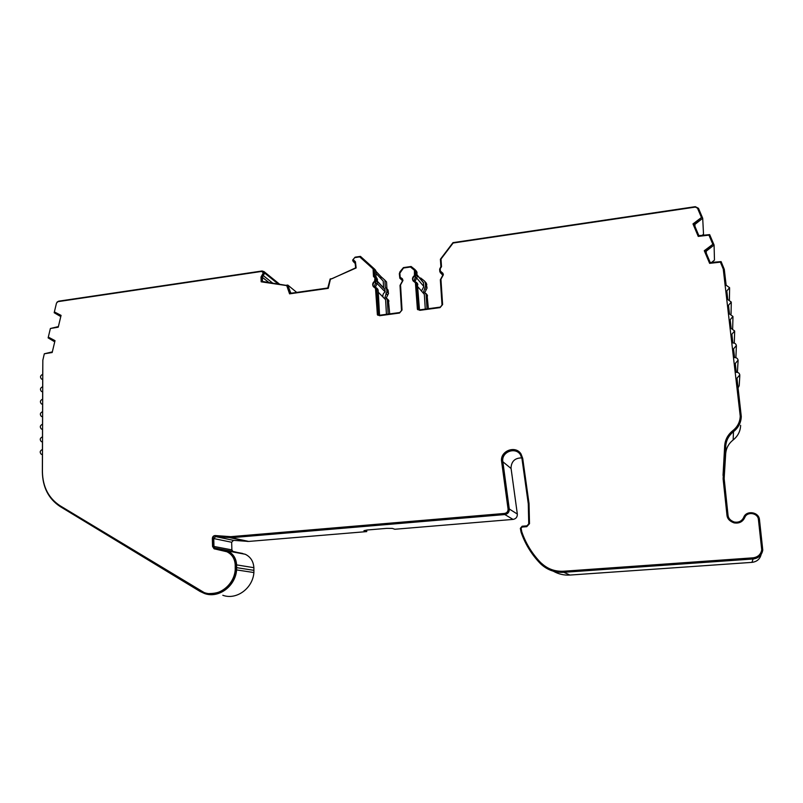 <?xml version="1.0" encoding="UTF-8"?>
<svg xmlns="http://www.w3.org/2000/svg" width="803" height="803" viewBox="0 0 803 803"><rect width="100%" height="100%" fill="white"/><g stroke="black" fill="none" stroke-linecap="round" stroke-linejoin="round"><path stroke-width="1.2" d="M739.804 375.533L739.222 385.671L738.108 387.859M42.85 359.925L42.72 374.328C40.28 375.513 39.879 377.089 41.495 379.046L42.7 379.277L42.669 386.715C40.22 387.919 39.819 389.505 41.475 391.473L42.649 391.683L42.619 399.151C40.15 400.376 39.759 401.972 41.455 403.939L42.609 404.15L42.579 411.648C40.08 412.893 39.708 414.499 41.435 416.466L42.559 416.667L42.529 424.205C40.02 425.46 39.648 427.076 41.415 429.053L42.509 429.234L42.489 436.802C39.949 438.077 39.588 439.703 41.405 441.69L42.469 441.861L42.439 449.459C39.879 450.754 39.528 452.39 41.385 454.378L42.418 454.538L42.358 472.054C42.7 487.441 48.672 498.964 60.265 506.623L200.047 591.44L204.464 593.497C218.456 598.737 235.43 586.361 236.614 569.919L236.614 564.89C236.162 558.296 233.211 553.668 227.751 550.999L214.963 548.027L213.959 546.462L213.759 538.562L215.646 536.595L231.354 537.699L504.836 514.562C507.877 513.97 509.363 512.113 509.273 508.992L502.778 461.173C501.604 451.758 515.506 446.669 520.444 454.739L521.98 458.734L528.284 503.792L528.745 523.837L526.929 525.835L522.151 526.226L520.344 528.344L521.057 532.128C524.931 543.45 531.014 553.568 539.305 562.471L540.71 563.917C547.214 569.959 554.913 572.76 563.816 572.318L753.084 558.988C758.544 558.246 761.776 555.285 762.78 550.105L759.477 519.682C758.945 511.792 746.198 509.995 743.688 517.413C741.791 521.227 738.63 522.753 734.213 522C730.349 520.555 728.281 518.276 728.03 515.165L724.176 478.718L725.741 446.016C726.223 440.215 728.803 435.437 733.49 431.693C738.459 427.688 741.059 422.619 741.279 416.476L736.983 378.213L739.804 374.911C739.402 373.144 738.228 372.281 736.291 372.311L735.267 363.488L738.077 360.186C737.676 358.429 736.512 357.576 734.584 357.616L733.561 348.833L736.361 345.541C735.96 343.794 734.805 342.941 732.878 342.991L731.854 334.249L734.655 330.966L731.182 328.437L730.168 319.745L732.958 316.462L729.495 313.963L728.482 305.311L731.262 302.038L727.809 299.559L726.805 290.947L729.586 287.685L726.143 285.226L724.286 269.346L721.104 261.597L710.223 262.551L705.626 251.66L714.078 245.005L709.661 234.617L698.861 235.64L694.324 224.89L702.705 218.255L698.469 208.288L695.308 206.672L452.972 242.647L440.395 259.249L440.887 266.646L439.642 269.176L439.803 271.635L442.784 275.309L440.345 279.755L442.021 305.07L440.325 307.097L420.13 309.807L418.504 309.115L416.657 283.078L414.117 280.618L416.155 274.997L415.924 271.324L415.021 269.577L411.126 266.486L403.427 267.6L399.984 271.735L399.322 273.703L399.814 278.189L402.022 279.765L402.433 281.01L400.014 285.406L401.5 310.51L399.814 312.528L380 315.177L378.484 314.585L376.768 288.668L374.389 286.36L376.326 280.659L375.734 276.925L374.7 276.132L374.298 268.834L360.457 256.378L355.097 257.171L352.627 260.092L353.099 261.356L355.117 262.732L355.639 267.861L332.101 278.661L330.163 278.942L327.785 287.996L290.847 293.246L287.775 285.055L285.878 285.326L262.471 281.451L262.32 277.286L264.669 273.1L264.057 271.625L262.099 270.982L58.619 301.185L57.063 302.089M738.087 360.768L737.405 372.371M736.371 346.083L735.889 357.716M504.836 514.562L513.057 519.411C515.998 518.838 517.423 517.052 517.333 514.05L511.009 467.958C511.451 461.233 515.054 457.881 521.83 457.911M400.647 277.567L402.423 278.832L402.976 280.478L400.546 284.894L402.032 310.028L399.513 313.05L379.668 315.709L377.39 314.806L375.503 288.407L373.285 286.551C372.16 284.533 372.602 282.766 374.579 281.261L374.931 277.958L373.475 276.453L373.064 268.885L359.724 256.88L354.735 257.622L353.099 259.55L355.428 261.758L356.141 267.961L330.394 279.324L328.256 288.357L289.572 293.848L286.741 285.607L261.166 281.813L261.005 277.025L263.354 272.829L261.637 271.434L57.946 301.647L56.501 303.062L54.373 311.915L61.068 315.378L58.248 327.182L50.378 328.507L48.31 337.109L55.016 340.653L52.175 352.517L44.316 353.792L42.83 360.196L42.418 471.793C42.76 486.899 48.612 498.201 59.994 505.699L204.133 592.544C217.653 597.623 234.074 585.668 235.229 569.779L235.219 564.87C234.797 558.637 231.997 554.261 226.837 551.741L214.06 548.78L212.554 546.421L212.353 538.522C212.524 536.655 213.468 535.661 215.194 535.561L230.792 536.665L504.505 513.438C506.834 513.007 508.028 511.591 508.088 509.212L501.634 461.685C499.647 451.095 515.436 444.792 521.037 453.996L522.703 458.362L529.026 503.481L529.498 523.676L526.778 526.678L521.99 527.069L521.097 528.244L521.759 531.737C525.574 542.818 531.516 552.735 539.596 561.468L541.182 563.104C547.475 568.946 554.923 571.656 563.545 571.234L752.993 557.834C757.942 557.162 760.853 554.471 761.736 549.784L758.433 519.621C757.972 512.766 746.91 511.21 744.732 517.644C742.574 521.97 738.991 523.707 733.982 522.853C729.586 521.217 727.247 518.628 726.956 515.084L723.122 478.909L724.677 445.705C725.179 439.612 727.899 434.594 732.828 430.649C737.566 426.835 740.035 421.987 740.236 416.125L723.252 269.045L720.401 262.149L709.621 263.354L704.281 250.707L712.843 244.303L708.949 235.138L698.239 236.403L692.979 223.917L701.471 217.523L697.486 208.168L695.378 207.084L453.133 243.018L441.008 259.028L441.52 266.706L440.225 268.624L440.395 271.093L442.935 273.311L443.376 274.777L440.937 279.223L442.614 304.568L440.064 307.619L419.849 310.329L417.409 309.285L415.422 282.807L413.013 280.749C412.019 278.751 412.501 277.035 414.428 275.6L414.438 270.26L410.474 267.008L403.497 268.011L399.854 273.171L400.205 277.246L402.343 278.721M440.616 271.615L442.875 273.211M209.141 593.578C223.766 593.527 232.639 585.618 235.761 569.859L235.761 564.951C235.329 558.727 232.539 554.361 227.379 551.842L214.622 548.891L213.116 546.532L212.915 538.632C213.086 536.765 214.03 535.782 215.756 535.681L231.324 536.775L504.756 513.589C507.084 513.157 508.279 511.752 508.339 509.373L501.885 461.896C500.159 452.541 512.926 445.655 519.651 452.36M440.255 272.669L442.714 274.837M402.323 280.398L400.075 278.49M425.279 309.115L424.335 294.36L418.052 287.032M421.515 291.077L423.843 286.52L416.707 278.039M423.843 286.52L423.322 282.385M386.434 314.324L385.611 299.69L378.273 292.232M377.832 315.238L375.583 288.197M382.971 297.01C382.549 294.892 383.282 293.185 385.169 291.911L377.129 283.559M385.169 291.911L384.747 288.98M383.603 287.775L383.222 281.06L375.854 273.221M375.734 271.063L380.883 276.563L380.993 278.701M374.298 268.834L375.694 270.32L376.075 277.286M376.707 277.958L377.711 282.104L375.443 287.153M377.54 288.909L378.153 290.084L379.548 315.188M388.14 314.093L387.317 299.449L384.998 297.2L386.875 291.67L386.735 289.311L385.289 287.263L384.888 280.167L380.883 276.563M423.492 282.576L417.309 275.148L419.818 278.119L420.682 277.999L424.476 281.01L425.349 282.716L425.58 286.28L423.613 291.73L426.082 294.129L427.015 308.884M513.057 519.411L394.825 529.257L392.406 528.414L386.725 528.364L367.222 530L363.94 530.653L366.74 531.596L366.66 530.05M384.888 280.167L386.544 281.953L386.926 288.709M387.548 289.361L388.532 293.396L386.263 298.054M388.381 300.001L389.696 313.883M426.112 282.937L427.055 288.046L424.757 292.643M427.045 294.791L428.38 308.703M702.705 218.255L703.518 234.245L702.384 235.179M714.078 245.005L714.469 260.092L711.809 262.25M740.627 425.339C740.406 431.251 737.907 436.129 733.139 439.964C728.632 443.567 726.153 448.154 725.681 453.735L724.155 478.257M761.154 554.451C759.979 559.099 756.908 561.739 751.939 562.371L569.969 575.058C564.047 575.42 558.517 574.145 553.367 571.224M366.74 531.596L248.709 541.433L233.482 540.359L231.655 542.256L231.876 549.874L232.85 551.4L245.256 554.271C250.556 556.85 253.427 561.327 253.878 567.681L253.899 572.549C252.794 588.398 236.383 600.333 222.812 595.274M279.293 283.951L264.057 271.625M296.729 292.412L287.775 285.055M415.071 281.451L417.389 276.483L416.426 271.213M419.477 309.777L417.369 283.429M54.745 341.777L52.325 351.875L44.326 353.792M60.787 316.553L58.388 326.58L50.388 328.507M291.369 293.175L290.827 292.734M695.027 226.556L694.896 224.659M706.289 253.226L706.208 251.429M53.972 340.492L54.975 340.843M60.034 315.228L61.018 315.609M261.648 281.893L261.497 277.406L263.846 273.221L263.133 272.016M290.013 293.788L286.741 285.607M353.661 260.644L355.428 261.758M373.837 276.523L373.064 268.885M373.756 287.052L373.666 286.932C372.552 284.924 372.983 283.158 374.961 281.662L375.443 280.789L374.73 277.196M400.336 277.396L400.998 277.968M413.435 281.261L413.354 281.15C412.371 279.153 412.842 277.436 414.77 276.011L415.261 275.128L414.529 270.37M417.801 309.727L415.492 282.646M693.16 224.348L701.471 217.523M704.452 251.108L712.843 244.303M723.031 475.426L724.677 445.946C725.179 439.863 727.899 434.845 732.818 430.91C737.274 427.337 739.734 422.8 740.185 417.309M541.393 563.194C547.686 569.036 555.134 571.746 563.736 571.314L752.963 557.944C756.888 557.513 759.608 555.576 761.144 552.123M54.383 311.925L54.182 312.728L60.386 316.362M48.321 337.119L48.13 337.892L54.333 341.596M278.27 284.061L264.669 273.1M442.142 274.606L440.998 273.1M401.992 280.277L400.697 278.822M423.613 282.957L417.329 275.409M385.028 289.542L377.701 281.883M231.324 536.775L230.792 536.665M268.915 282.515L262.32 277.286M248.709 541.433L231.354 537.699M388.973 301.145L387.317 299.449M387.598 295.082L385.932 293.366M388.532 293.396L386.875 291.67M388.391 291.047L386.735 289.311M377.571 279.685L376.185 278.229M377.711 282.104L376.326 280.659M376.748 283.85L375.362 282.415M378.153 290.084L376.768 288.668M379.528 314.977L378.143 313.652M427.557 295.855L426.082 294.129M426.122 289.753L424.636 287.996M427.055 288.046L425.58 286.28M426.835 284.503L425.349 282.716M417.159 272.819L415.924 271.324M417.389 276.483L416.155 274.997M416.426 278.239L415.181 276.764M417.891 284.523L416.657 283.078M419.457 309.627L418.222 308.262M355.378 263.284L354.304 262.179M272.719 283.148L263.264 275.59M724.296 475.456L724.296 468.591M235.761 569.859L235.229 569.779M235.841 567.731L235.299 567.651M235.761 564.951L235.219 564.87M224.89 551.059L224.348 550.958M215.063 549.021L214.501 548.921M213.116 546.532L212.554 546.421M212.915 538.632L212.353 538.522M215.756 535.681L215.194 535.561M230.19 536.785L229.648 536.665M751.939 562.371L753.084 558.988M569.969 575.058L563.816 572.318M502.839 461.745L511.069 468.51M509.273 508.992L517.333 514.05M247.485 541.443L230.09 537.699M233.482 540.359L215.646 536.595M231.655 542.256L213.759 538.562M231.876 549.874L213.959 546.462M233.141 551.49L215.254 548.118M242.677 553.458L225.091 550.155M253.878 567.681L236.614 564.89M253.969 570.361L236.694 567.661M253.899 572.549L236.614 569.919M733.139 439.964L733.49 431.693M725.681 453.735L725.741 446.016M734.283 343.122L734.665 331.468M732.667 328.588L732.968 316.944M731.041 314.134L731.282 302.49M729.425 299.75L729.596 288.106M384.888 289.12L377.681 281.592M388.662 300.282L387.006 298.586M387.949 289.783L386.293 288.046M377.119 278.39L375.734 276.925M377.832 289.2L376.446 287.785M427.306 295.082L425.821 293.346M426.463 283.369L424.978 281.572M416.787 271.655L415.542 270.159M417.63 283.73L416.396 282.275M227.379 551.842L226.837 551.741M214.622 548.891L214.06 548.78M232.85 551.4L214.963 548.027M245.256 554.271L227.751 550.999M42.509 429.394L41.977 429.224M42.559 416.847L41.977 416.647M42.609 404.341L41.987 404.13M42.649 391.904L41.997 391.663M42.7 379.518L41.997 379.247M355.438 263.765L353.491 261.768"/></g></svg>
